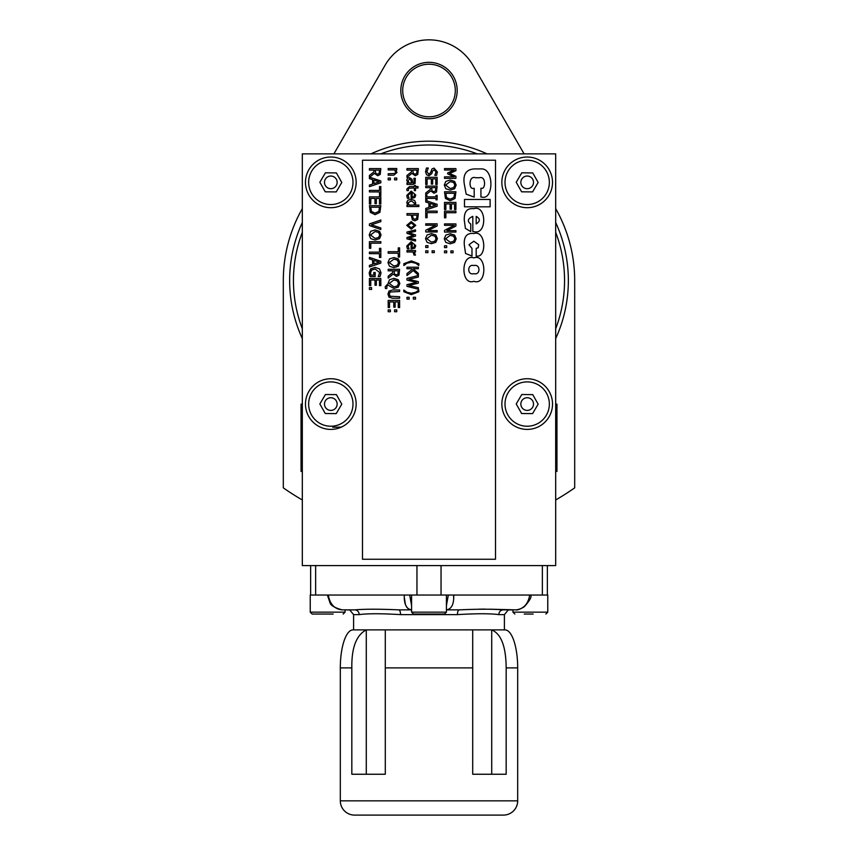 <?xml version="1.0" encoding="UTF-8"?>
<svg xmlns="http://www.w3.org/2000/svg" width="858" height="858" viewBox="0 0 858 858"><rect width="100%" height="100%" fill="white"/><g stroke="black" fill="none" stroke-linecap="round" stroke-linejoin="round"><path stroke-width="1.29" d="M333.976 160.425A22.169 22.169 0 0 0 331.027 160.199A22.169 22.169 0 0 1 352.992 182.572A22.169 22.169 0 0 1 330.609 204.536A22.169 22.169 0 0 1 308.644 182.164A22.169 22.169 0 0 1 331.027 160.199M330.823 160.199A22.169 22.169 0 0 0 327.659 160.425M352.091 176.115A22.169 22.169 0 0 1 352.992 182.368M331.649 204.515A22.169 22.169 0 0 1 327.659 204.311M321.611 202.531A22.169 22.169 0 0 1 316.302 199.12M312.173 194.348A22.169 22.169 0 0 1 311.701 193.586M336.39 172.919L341.784 182.464L336.218 191.913L325.246 191.817L319.852 182.261L325.418 172.812L336.39 172.919M330.877 176.029A6.338 6.338 0 0 1 337.151 182.422A6.338 6.338 0 0 1 330.759 188.696A6.338 6.338 0 0 1 324.485 182.304A6.338 6.338 0 0 1 330.877 176.029M532.754 394.616L538.148 404.172L532.582 413.62L521.61 413.513L516.216 403.968L521.782 394.519L532.754 394.616M527.241 397.737A6.338 6.338 0 0 1 533.515 404.129A6.338 6.338 0 0 1 527.123 410.403A6.338 6.338 0 0 1 520.849 404.011A6.338 6.338 0 0 1 527.241 397.737M526.973 426.233A22.169 22.169 0 0 1 505.008 403.861A22.169 22.169 0 0 1 527.391 381.896A22.169 22.169 0 0 1 549.356 404.268A22.169 22.169 0 0 1 526.973 426.233M349.41 609.866L354.772 609.866A4.751 4.397 -90 0 1 359.17 614.618C367.406 613.47 381.199 613.47 400.568 614.618A4.751 1.791 -90 0 0 398.777 609.866C379.633 608.998 364.961 608.998 354.772 609.866L345.066 609.866L345.066 612.151L310.231 612.151L310.231 595.044L328.292 595.044C329.869 604.096 334.448 609.041 342.042 609.866L354.772 609.866C364.961 608.998 379.622 608.998 398.777 609.866L411.508 609.866C406.37 609.03 403.968 604.096 404.3 595.044L453.7 595.044L453.625 597.844M437.934 614.049L431.799 614.049M422.865 614.049L420.066 614.049M411.583 612.151L413.481 614.049L444.519 614.049L446.417 612.151L411.583 612.151L411.583 595.044M555.684 153.861L302.316 153.861L302.316 565.594L555.684 565.594L555.684 153.861M524.217 614.049L533.15 614.049M490.1 609.201L515.958 609.866C523.552 609.03 528.131 604.096 529.708 595.044L547.769 595.044L547.769 612.151L512.934 612.151L512.934 609.866L503.228 609.866C493.039 608.998 478.367 608.998 459.223 609.866A4.751 1.791 -90 0 0 457.432 614.618C476.791 613.47 490.594 613.47 498.83 614.618L504.397 614.618L508.279 609.952M312.258 614.049L333.204 614.049M356.156 404.064A25.332 25.332 0 0 1 330.823 429.408A25.332 25.332 0 0 1 305.48 404.064A25.332 25.332 0 0 1 330.823 378.732A25.332 25.332 0 0 1 356.156 404.064M501.844 404.064A25.332 25.332 0 0 1 527.177 378.732A25.332 25.332 0 0 1 552.52 404.064A25.332 25.332 0 0 1 527.177 429.408A25.332 25.332 0 0 1 501.844 404.064M356.156 182.368A25.332 25.332 0 0 1 330.823 207.7A25.332 25.332 0 0 1 305.48 182.368A25.332 25.332 0 0 1 330.823 157.025A25.332 25.332 0 0 1 356.156 182.368M501.844 182.368A25.332 25.332 0 0 1 527.177 157.025A25.332 25.332 0 0 1 552.52 182.368A25.332 25.332 0 0 1 527.177 207.7A25.332 25.332 0 0 1 501.844 182.368M459.223 609.866L446.492 609.866A3.164 2.445 90 0 1 446.417 609.866L446.417 609.866A3.164 2.445 -90 0 0 446.492 609.866C451.63 609.041 454.043 604.096 453.7 595.044L529.708 595.044M345.066 609.866L349.71 609.941M385.253 629.89L352.992 629.89A38.009 12.666 90 0 0 340.315 667.889L340.315 800.846A14.254 14.254 0 0 0 354.569 815.1L503.431 815.1A14.254 14.254 0 0 0 517.685 800.846L340.315 800.846M472.747 629.89L505.008 629.89A38.009 12.666 90 0 1 517.685 667.889L517.685 800.846A14.254 14.254 0 0 1 503.431 815.1M504.397 629.89L504.397 614.618M411.368 609.866L408.515 609.008L406.671 607.142L405.394 604.343L404.375 597.833M478.614 609.201L484.62 609.094M508.59 609.866L503.228 609.866A4.751 4.397 -90 0 0 498.83 614.618M508.29 609.941L512.934 609.866M448.326 595.044L446.417 605.587M411.583 605.576L409.674 595.044M491.184 629.89L491.709 629.911C501.169 633.869 505.984 646.524 506.166 667.889L506.166 774.248L472.704 774.248L472.715 629.89L385.285 629.89L385.296 774.248L351.834 774.248L351.834 667.889C351.523 647.693 356.338 635.027 366.291 629.911L366.816 629.89M472.704 629.911L472.704 667.889L385.296 667.889M331.027 381.896A22.169 22.169 0 0 1 352.992 404.268A22.169 22.169 0 0 1 330.609 426.233A22.169 22.169 0 0 1 308.644 403.861A22.169 22.169 0 0 1 331.027 381.896M336.218 413.62L325.246 413.513L319.852 403.968L325.418 394.519L336.39 394.616L341.784 404.172L336.218 413.62M330.877 397.737A6.338 6.338 0 0 1 337.151 404.129A6.338 6.338 0 0 1 330.759 410.403A6.338 6.338 0 0 1 324.485 404.011A6.338 6.338 0 0 1 330.877 397.737M527.391 160.199A22.169 22.169 0 0 1 549.356 182.572A22.169 22.169 0 0 1 526.973 204.536A22.169 22.169 0 0 1 505.008 182.164A22.169 22.169 0 0 1 527.391 160.199M532.582 191.913L521.61 191.817L516.216 182.261L521.782 172.812L532.754 172.919L538.148 182.464L532.582 191.913M527.241 176.029A6.338 6.338 0 0 1 533.515 182.422A6.338 6.338 0 0 1 527.123 188.696A6.338 6.338 0 0 1 520.849 182.304A6.338 6.338 0 0 1 527.241 176.029M302.316 470.785L301.051 470.785L301.051 406.016L302.316 406.016M302.316 404.118L301.051 404.118L301.051 406.016M301.051 404.751L301.051 470.581M555.684 406.016L556.949 406.016L556.949 471.417L556.949 470.785L555.684 470.785M556.949 406.016L556.949 404.118L555.684 404.118M556.949 470.581L556.949 404.751M378.828 211.368L379.515 207.207L370.731 207.207L371.493 211.508L375.139 213.095L378.828 211.368M495.506 160.199L495.506 559.255L362.494 559.255L362.494 160.199L495.506 160.199M379.268 181.842L373.906 180.083L373.906 183.601L379.268 181.842M397.34 285.95L398.53 283.43L397.34 280.898L393.886 279.965L389.253 283.43L393.886 286.883L397.34 285.95M379.129 173.434L379.515 170.12L375.225 170.12L375.815 173.509L377.606 174.153L379.129 173.434M397.897 274.131L398.284 270.817L393.994 270.817L394.594 274.206L396.385 274.85L397.897 274.131M397.34 265.122L398.53 262.602L397.34 260.071L393.897 259.137L389.264 262.602L393.897 266.055L397.34 265.122M414.532 225.375L411.25 223.037L407.968 225.375L411.25 227.702L414.532 225.375M416.623 218.425L417.063 215.143L412.516 215.143L413.191 218.608L414.886 219.251L416.623 218.425M413.996 205.083L414.446 203.217L411.207 200.847L408.097 202.874L409.051 205.083L413.996 205.083M413.921 196.6L414.586 194.981L413.91 193.275L412.194 192.567L412.194 197.083L413.921 196.6M434.888 241.195L436.068 238.674L434.888 236.143L431.445 235.21L426.812 238.674L431.445 242.128L434.888 241.195M435.596 205.212L430.223 203.464L430.223 206.982L435.596 205.212M453.657 241.302L454.847 238.771L453.657 236.24L450.214 235.306L445.592 238.771L450.214 242.235L453.657 241.302M473.841 265.562C467.063 263.631 467.063 275.74 473.841 273.627C480.652 275.74 480.652 263.631 473.841 265.562M476.19 223.906C480.383 221.257 480.383 218.747 476.19 216.377L476.19 223.906M453.657 187.602L454.847 185.081L453.657 182.55L450.214 181.617L445.592 185.081L450.214 188.535L453.657 187.602M453.925 197.469L454.601 193.297L445.828 193.297L446.589 197.608L450.225 199.195L453.925 197.469M435.446 190.959L435.832 187.645L431.542 187.645L432.132 191.034L433.934 191.677L435.446 190.959M416.666 173.434L417.063 170.12L412.773 170.12L413.363 173.509L415.154 174.153L416.666 173.434M411.454 182.99L411.1 180.416L409.545 179.097L408.054 180.727L409.073 182.99L411.454 182.99M413.921 247.201L414.586 245.581L413.91 243.876L412.194 243.179L412.194 247.694L413.921 247.201M378.571 237.505L379.751 234.974L378.571 232.443L375.128 231.51L370.495 234.974L375.128 238.438L378.571 237.505M379.268 262.14L373.906 260.392L373.906 263.91L379.268 262.14M369.423 285.639L369.423 278.507L380.823 278.507L380.823 285.639L379.472 285.639L379.472 280.019L376.351 280.019L376.351 285.264L375 285.264L375 280.019L370.774 280.019L370.774 285.639L369.423 285.639M369.423 253.657L369.423 252.134L379.472 252.134L379.472 248.316L380.823 248.316L380.823 257.475L379.472 257.475L379.472 253.657L369.423 253.657M380.823 227.949L380.823 229.494L369.423 225.568L369.423 223.927L380.823 220.002L380.823 221.632L371.353 224.785L380.823 227.949M379.922 212.366L375.118 214.682L370.334 212.355L369.423 205.684L380.823 205.684L379.922 212.366M369.423 191.913L369.423 190.401L379.472 190.401L379.472 186.572L380.823 186.572L380.823 195.742L379.472 195.742L379.472 191.913L369.423 191.913M372.608 179.665L369.423 178.636L369.423 175.461L373.959 171.857L373.959 170.12L369.423 170.12L369.423 168.597L380.823 168.597L380.223 174.442L377.734 175.729L374.388 173.37L369.701 177.198L380.823 180.941L380.823 182.808L369.423 186.658L369.423 185.06L372.608 184.02L372.608 179.665M390.379 311.733L388.191 311.733L388.191 309.91L390.379 309.91L390.379 311.733M389.006 297.147L387.955 294.112L389.006 291.076L392.481 289.983L399.603 289.983L399.603 291.506L390.186 291.988L389.253 294.112L390.186 296.235L399.603 296.718L399.603 298.241L392.481 298.241L389.006 297.147M386.786 288.502L385.403 288.502L385.188 286.722L387.955 283.773L389.511 279.74L393.886 278.378L398.284 279.751L399.839 283.419L398.284 287.098L393.886 288.46L388.277 285.231L386.979 285.66L386.786 288.502M393.157 274.067L388.191 278.121L388.191 276.158L392.728 272.554L392.728 270.817L388.191 270.817L388.191 269.305L399.603 269.305L399.002 275.139L396.503 276.437L393.157 274.067M399.839 262.591L398.294 266.27L393.897 267.632L389.511 266.27L387.955 262.591L389.511 258.912L393.897 257.561L398.294 258.923L399.839 262.591M396.75 179.869L394.573 179.869L394.573 178.046L396.75 178.046L396.75 179.869M393.747 175.204L388.191 175.204L388.191 173.766L394.991 173.488L395.624 172.147L394.594 169.927L388.191 169.927L388.191 168.49L396.75 168.49L396.75 169.927L395.795 169.927L396.997 172.522L393.747 175.204M415.529 299.12L413.341 299.12L413.341 297.286L415.529 297.286L415.529 299.12M418.372 287.741L418.372 289.221L406.971 286.358L406.971 284.663L416.43 282.336L406.971 280.083L406.971 278.4L418.372 275.493L418.372 277.059L408.923 279.343L418.372 281.617L418.372 283.161L408.805 285.457L418.372 287.741M403.893 265.497L403.818 263.738L411.347 260.886L418.876 263.738L418.801 265.497L415.808 263.267L411.347 262.237L406.885 263.267L403.893 265.497M415.529 239.586L415.529 241.044L406.971 238.867L406.971 237.537L413.567 235.446L406.971 233.365L406.971 232.046L415.529 229.858L415.529 231.36L408.901 232.872L415.529 234.899L415.529 236.089L408.901 238.17L415.529 239.586M415.765 225.375L411.25 229.193L406.724 225.375L411.25 221.557L415.765 225.375M417.664 219.476L414.929 220.828L412.398 219.83L411.218 215.143L406.971 215.143L406.971 213.621L418.372 213.621L417.664 219.476M418.876 206.531L406.971 206.531L406.971 205.083L407.84 205.083L406.724 202.542L407.872 200.236L411.186 199.356L414.575 200.45L415.765 202.971L415.186 205.083L418.876 205.083L418.876 206.531M407.014 197.029L406.778 195.409L411.196 191.109L415.765 195.066L414.811 197.544L411.1 198.488L411.1 192.567L408.033 195.399L409.062 198.337L407.496 198.337L407.014 197.029M427.928 252.649L425.74 252.649L425.74 250.826L427.928 250.826L427.928 252.649M427.928 247.501L425.74 247.501L425.74 245.667L427.928 245.667L427.928 247.501M437.387 238.663L435.843 242.342L431.445 243.715L427.059 242.342L425.504 238.663L427.059 234.985L431.445 233.633L435.843 234.995L437.387 238.663M427.091 217.718L425.74 217.718L425.74 211.111L437.14 211.111L437.14 212.623L427.091 212.623L427.091 217.718M425.74 202.016L425.74 200.482L437.14 204.322L437.14 206.188L425.74 210.028L425.74 208.43L428.925 207.4L428.925 203.046L425.74 202.016M425.74 184.47L425.74 177.327L437.14 177.327L437.14 184.47L435.8 184.47L435.8 178.85L432.668 178.85L432.668 184.084L431.327 184.084L431.327 178.85L427.091 178.85L427.091 184.47L425.74 184.47M453.067 252.756L450.89 252.756L450.89 250.922L453.067 250.922L453.067 252.756M446.696 247.597L444.519 247.597L444.519 245.774L446.696 245.774L446.696 247.597M456.156 238.771L454.611 242.439L450.214 243.811L445.828 242.439L444.272 238.771L445.828 235.092L450.214 233.73L454.611 235.103L456.156 238.771M445.86 217.825L444.519 217.825L444.519 211.218L455.92 211.218L455.92 212.73L445.86 212.73L445.86 217.825M455.92 178.378L444.519 178.378L444.519 176.866L454.332 176.866L447.651 173.884L447.651 172.962L454.332 170.013L444.519 170.013L444.519 168.597L455.92 168.597L455.92 170.667L449.571 173.52L455.92 176.265L455.92 178.378M473.841 281.295C460.499 286.057 460.789 253.164 473.841 257.904C486.979 252.971 487.323 286.197 473.841 281.295M471.986 248.38L471.986 256.049L465.54 253.464L464.285 244.723C463.781 236.476 466.966 232.754 473.841 233.548C485.907 229.59 487.237 258.419 476.19 256.049L476.19 248.38L478.196 247.758L478.721 244.723L473.841 241.205L468.994 244.723L471.986 248.38M490.122 199.464L490.122 206.81L464.489 206.81L464.489 199.464L490.122 199.464M470.742 224.035L470.742 231.574L465.39 228.41L464.285 220.163C463.985 211.733 467.16 207.915 473.841 208.708C486.711 204.354 487.301 235.66 473.841 231.574L472.812 231.574L472.812 216.377C467.664 218.683 466.977 221.235 470.742 224.035M474.195 197.115L466.173 194.165L464.285 184.009C462.848 174.624 466.076 169.594 473.991 168.929L480.619 168.929C494.412 167.374 493.811 200.44 481.917 197.072L480.93 197.072L480.93 188.277L481.917 188.277C485.306 189.146 486.293 175.89 479.525 177.724L475.536 177.724C468.425 175.268 468.768 190.079 473.444 188.32L474.195 188.32L474.195 197.115M456.156 185.071L454.611 188.749L450.214 190.122L445.828 188.749L444.272 185.071L445.828 181.403L450.214 180.041L454.611 181.403L456.156 185.071M455.008 198.466L450.203 200.772L445.431 198.445L444.519 191.784L455.92 191.784L455.008 198.466M444.519 209.556L444.519 202.413L455.92 202.413L455.92 209.556L454.568 209.556L454.568 203.936L451.447 203.936L451.447 209.17L450.096 209.17L450.096 203.936L445.86 203.936L445.86 209.556L444.519 209.556M455.92 232.068L444.519 232.068L444.519 230.373L454.343 225.322L444.519 225.322L444.519 223.906L455.92 223.906L455.92 226.062L446.889 230.652L455.92 230.652L455.92 232.068M446.696 252.756L444.519 252.756L444.519 250.922L446.696 250.922L446.696 252.756M426.576 174.753L425.536 171.782L426.426 168.039L428.324 168.039L426.855 171.664L428.753 174.206L430.501 172.801L432.024 168.854L434.084 168.125L437.344 171.954L436.604 175.343L434.791 175.343L436.036 172.061L434.245 169.702L432.464 171.192L431.864 173.531L428.989 175.793L426.576 174.753M430.705 190.894L425.74 194.948L425.74 192.986L430.276 189.382L430.276 187.645L425.74 187.645L425.74 186.132L437.14 186.132L436.54 191.967L434.051 193.264L430.705 190.894M426.909 199.828L425.74 199.828L425.74 195.409L426.909 195.409L426.909 196.868L435.982 196.868L435.982 195.409L437.14 195.409L437.14 199.828L435.982 199.828L435.982 198.38L426.909 198.38L426.909 199.828M437.14 231.971L425.74 231.971L425.74 230.266L435.574 225.225L425.74 225.225L425.74 223.809L437.14 223.809L437.14 225.965L428.121 230.555L437.14 230.555L437.14 231.971M434.298 252.649L432.121 252.649L432.121 250.826L434.298 250.826L434.298 252.649M411.926 173.37L406.971 177.424L406.971 175.461L411.508 171.857L411.508 170.12L406.971 170.12L406.971 168.597L418.372 168.597L417.771 174.442L415.272 175.729L411.926 173.37M406.971 182.99L407.872 182.99L406.724 180.201L407.486 178.367L409.448 177.606L411.947 179.172L412.87 182.99L414.167 182.4L413.867 178.303L415.336 178.303L415.09 183.494L412.816 184.427L406.971 184.427L406.971 182.99M407.046 190.637L406.799 189.039L409.598 186.54L414.328 186.54L414.328 185.575L415.529 185.575L415.529 186.54L417.985 186.54L417.985 187.988L415.529 187.988L415.529 190.637L414.328 190.637L414.328 187.988L408.59 188.192L408.333 190.637L407.046 190.637M407.014 247.64L406.778 246.021L411.196 241.709L415.765 245.667L414.811 248.144L411.1 249.099L411.1 243.179L408.033 245.999L409.062 248.938L407.496 248.938L407.014 247.64M415.476 255.094L413.985 255.094L413.041 251.995L406.971 251.995L406.971 250.557L415.529 250.557L415.529 251.995L414.253 251.995L415.476 255.094M413.277 270.538L406.971 275.536L406.971 273.573L412.269 269.401L411.529 268.736L406.971 268.736L406.971 267.224L418.372 267.224L418.372 268.736L413.127 268.736L418.372 273.412L418.372 275.268L413.277 270.538M418.876 291.752L411.347 294.616L403.818 291.752L403.818 290.004L406.885 292.224L411.347 293.264L415.808 292.224L418.801 290.004L418.876 291.752M409.148 299.12L406.971 299.12L406.971 297.286L409.148 297.286L409.148 299.12M390.379 179.869L388.191 179.869L388.191 178.046L390.379 178.046L390.379 179.869M388.191 253.217L388.191 251.705L398.251 251.705L398.251 247.887L399.603 247.887L399.603 257.046L398.251 257.046L398.251 253.217L388.191 253.217M388.191 307.539L388.191 300.407L399.603 300.407L399.603 307.539L398.251 307.539L398.251 301.93L395.13 301.93L395.13 307.164L393.779 307.164L393.779 301.93L389.543 301.93L389.543 307.539L388.191 307.539M396.75 311.733L394.573 311.733L394.573 309.91L396.75 309.91L396.75 311.733M369.423 204.022L369.423 196.89L380.823 196.89L380.823 204.022L379.472 204.022L379.472 198.412L376.351 198.412L376.351 203.646L375 203.646L375 198.412L370.774 198.412L370.774 204.022L369.423 204.022M381.07 234.974L379.526 238.642L375.128 240.015L370.731 238.642L369.187 234.974L370.731 231.295L375.128 229.933L379.526 231.306L381.07 234.974M370.774 248.284L369.423 248.284L369.423 241.677L380.823 241.677L380.823 243.189L370.774 243.189L370.774 248.284M369.423 258.934L369.423 257.4L380.823 261.25L380.823 263.116L369.423 266.956L369.423 265.358L372.608 264.328L372.608 259.974L369.423 258.934M369.53 274.925L369.197 272.812L370.688 268.876L375.139 267.396L379.472 268.886L381.027 272.823L380.051 276.555L378.217 276.555L379.719 272.651L375.182 268.972L371.729 270.013L370.517 272.758L370.881 275.107L373.831 275.107L373.831 272.469L375.161 272.469L375.161 276.598L370.184 276.598L369.53 274.925M371.6 289.425L369.423 289.425L369.423 287.602L371.6 287.602L371.6 289.425M555.684 499.978A253.367 253.367 0 0 0 574.688 487.848L574.688 280.545A145.688 145.688 0 0 0 555.684 208.601M524.088 153.861L472.887 65.187A50.676 50.676 0 0 0 385.113 65.187L333.912 153.861M302.316 208.601A145.688 145.688 0 0 0 283.312 280.545L283.312 487.848A253.367 253.367 0 0 0 302.316 499.978M302.316 338.599A139.35 139.35 0 0 1 302.316 222.49M370.946 153.861A139.35 139.35 0 0 1 487.054 153.861M555.684 222.49A139.35 139.35 0 0 1 555.684 338.599M302.316 328.775A135.553 135.553 0 0 1 302.316 232.325M380.78 153.861A135.553 135.553 0 0 1 477.22 153.861M555.684 232.325A135.553 135.553 0 0 1 555.684 328.775M402.713 90.519A26.287 26.287 0 0 1 442.149 67.75A26.287 26.287 0 0 1 442.149 113.288A26.287 26.287 0 0 1 402.713 90.519M400.815 90.519A28.185 28.185 0 0 0 443.093 114.929A28.185 28.185 0 0 0 443.093 66.109A28.185 28.185 0 0 0 400.815 90.519M505.008 182.368A22.169 22.169 0 0 1 505.909 176.115M508.526 170.377A22.169 22.169 0 0 1 511.936 166.27M530.341 160.425A22.169 22.169 0 0 1 536.389 162.194M541.698 165.615A22.169 22.169 0 0 1 543.286 167.128M526.973 204.536A22.169 22.169 0 0 1 526.351 204.515M416.956 565.594L416.956 595.044M315.637 595.044L315.637 565.594M404.3 595.044L328.292 595.044M441.044 595.044L441.044 565.594M542.363 565.594L542.363 595.044M400.568 614.618L457.432 614.618M353.603 629.89L353.603 614.618L359.17 614.618M340.315 667.889L351.834 667.889M506.166 667.889L517.685 667.889M366.291 629.911L366.291 774.248M491.709 629.911L491.709 774.248M332.765 427.252L341.387 427.091M446.417 612.151L446.417 595.044M512.934 612.151L514.832 614.049M547.769 612.151L545.87 614.049M345.066 612.151L343.168 614.049M310.231 612.151L312.13 614.049M547.35 565.594L547.35 595.044M310.65 565.594L310.65 595.044M353.603 614.618L349.721 609.952M342.042 609.866C334.856 607.818 330.888 605.566 330.115 603.099L327.37 595.044M515.958 609.866C517.181 610.349 519.969 609.309 524.313 606.735C529.879 600.493 531.981 596.6 530.63 595.044M302.316 471.417L301.051 471.417M555.684 471.417L556.949 471.417"/></g></svg>
